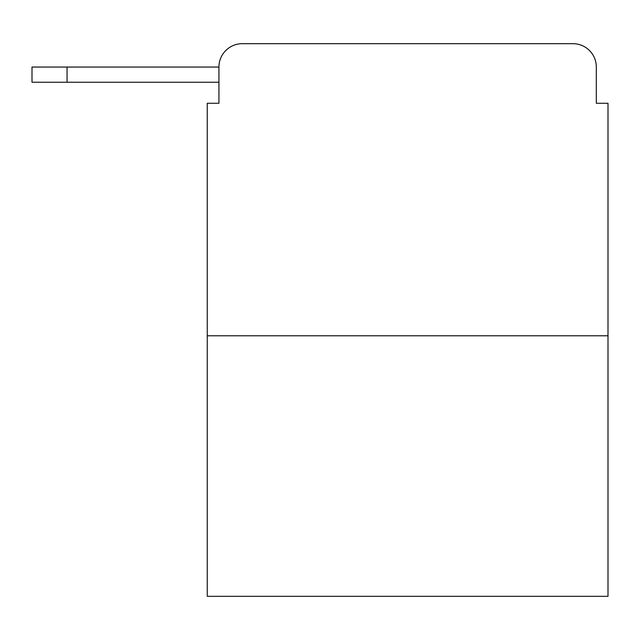 <?xml version="1.0" encoding="UTF-8"?>
<svg xmlns="http://www.w3.org/2000/svg" width="640" height="640" viewBox="0 0 640 640"><rect width="100%" height="100%" fill="white"/><g stroke="black" fill="none" stroke-linecap="round" stroke-linejoin="round"><path stroke-width="0.96" d="M218.936 67.048L218.936 103.272L218.936 82.24L32 82.24L32 67.048L218.936 67.048A23.368 23.368 0 0 1 242.304 43.68L316.496 43.68M608 335.776L207.256 335.776L207.256 596.32L608 596.32L608 103.272L596.32 103.272L596.32 67.048A23.368 23.368 0 0 0 572.952 43.68L242.304 43.68M207.256 335.776L207.256 103.272L218.936 103.272M498.76 43.68L572.952 43.68M596.32 103.272L596.32 67.048M67.048 67.048L67.048 82.24"/></g></svg>
